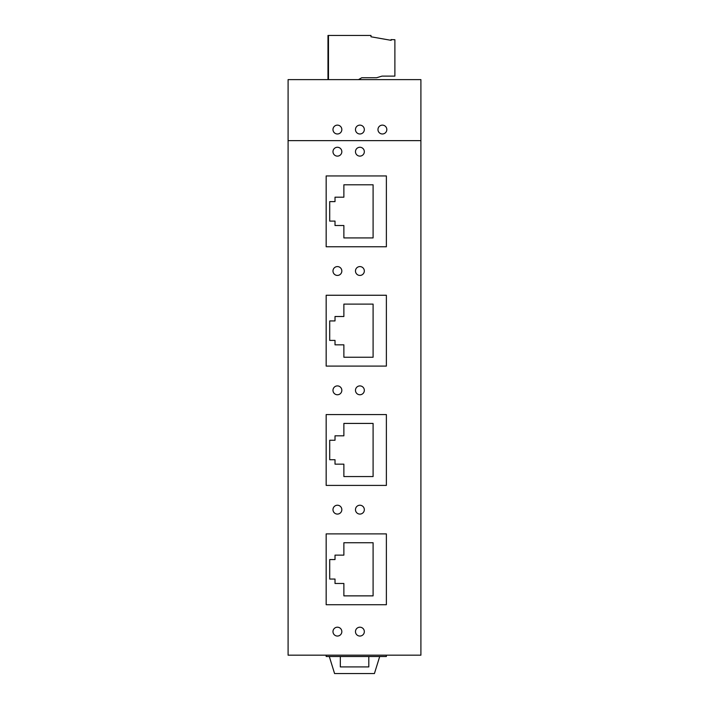 <?xml version="1.0" encoding="UTF-8"?>
<svg xmlns="http://www.w3.org/2000/svg" width="709" height="709" viewBox="0 0 709 709"><rect width="100%" height="100%" fill="white"/><g stroke="black" fill="none" stroke-linecap="round" stroke-linejoin="round"><path stroke-width="1.06" d="M288.093 655.178L420.907 655.178L420.907 79.621L288.093 79.621L288.093 655.178M377.968 129.561A4.431 4.431 0 0 1 382.39 125.13A4.431 4.431 0 0 1 386.822 129.561A4.431 4.431 0 0 1 382.39 133.983A4.431 4.431 0 0 1 377.968 129.561M355.475 129.561A4.431 4.431 0 0 1 359.897 125.13A4.431 4.431 0 0 1 364.329 129.561A4.431 4.431 0 0 1 359.897 133.983A4.431 4.431 0 0 1 355.475 129.561M332.982 129.561A4.431 4.431 0 0 1 337.413 125.13A4.431 4.431 0 0 1 341.835 129.561A4.431 4.431 0 0 1 337.413 133.983A4.431 4.431 0 0 1 332.982 129.561M373.094 357.239L343.874 357.239L343.874 344.84L335.02 344.84L335.02 340.409L329.703 340.409L329.703 320.929L335.02 320.929L335.02 316.506L343.874 316.506L343.874 304.108L373.094 304.108L373.094 357.239M386.378 295.254L386.378 366.092L326.167 366.092L326.167 295.254L386.378 295.254M329.703 221.093L329.703 201.613L335.02 201.613L335.02 197.191L343.874 197.191L343.874 184.792L373.094 184.792L373.094 237.923L343.874 237.923L343.874 225.524L335.02 225.524L335.02 221.093L329.703 221.093M326.167 246.776L326.167 175.938L386.378 175.938L386.378 246.776L326.167 246.776M343.874 435.822L343.874 423.424L373.094 423.424L373.094 476.554L343.874 476.554L343.874 464.156L335.02 464.156L335.02 459.733L329.703 459.733L329.703 440.254L335.02 440.254L335.02 435.822L343.874 435.822M326.167 485.408L326.167 414.57L386.378 414.57L386.378 485.408L326.167 485.408M332.982 509.647A4.431 4.431 0 0 1 337.413 505.225A4.431 4.431 0 0 1 341.835 509.647A4.431 4.431 0 0 1 337.413 514.078A4.431 4.431 0 0 1 332.982 509.647M343.874 542.74L373.094 542.74L373.094 595.87L343.874 595.87L343.874 583.472L335.02 583.472L335.02 579.049L329.703 579.049L329.703 559.569L335.02 559.569L335.02 555.138L343.874 555.138L343.874 542.74M386.378 533.886L386.378 604.724L326.167 604.724L326.167 533.886L386.378 533.886M355.475 390.331A4.431 4.431 0 0 1 359.897 385.9A4.431 4.431 0 0 1 364.329 390.331A4.431 4.431 0 0 1 359.897 394.762A4.431 4.431 0 0 1 355.475 390.331M332.982 151.699A4.431 4.431 0 0 1 337.413 147.268A4.431 4.431 0 0 1 341.835 151.699A4.431 4.431 0 0 1 337.413 156.122A4.431 4.431 0 0 1 332.982 151.699M355.475 509.647A4.431 4.431 0 0 1 359.897 505.225A4.431 4.431 0 0 1 364.329 509.647A4.431 4.431 0 0 1 359.897 514.078A4.431 4.431 0 0 1 355.475 509.647M355.475 271.015A4.431 4.431 0 0 1 359.897 266.584A4.431 4.431 0 0 1 364.329 271.015A4.431 4.431 0 0 1 359.897 275.438A4.431 4.431 0 0 1 355.475 271.015M332.982 390.331A4.431 4.431 0 0 1 337.413 385.9A4.431 4.431 0 0 1 341.835 390.331A4.431 4.431 0 0 1 337.413 394.762A4.431 4.431 0 0 1 332.982 390.331M355.475 631.622A4.431 4.431 0 0 1 359.897 627.199A4.431 4.431 0 0 1 364.329 631.622A4.431 4.431 0 0 1 359.897 636.053A4.431 4.431 0 0 1 355.475 631.622M332.982 271.015A4.431 4.431 0 0 1 337.413 266.584A4.431 4.431 0 0 1 341.835 271.015A4.431 4.431 0 0 1 337.413 275.438A4.431 4.431 0 0 1 332.982 271.015M332.982 631.622A4.431 4.431 0 0 1 337.413 627.199A4.431 4.431 0 0 1 341.835 631.622A4.431 4.431 0 0 1 337.413 636.053A4.431 4.431 0 0 1 332.982 631.622M355.475 151.699A4.431 4.431 0 0 1 359.897 147.268A4.431 4.431 0 0 1 364.329 151.699A4.431 4.431 0 0 1 359.897 156.122A4.431 4.431 0 0 1 355.475 151.699M420.907 140.63L288.093 140.63M329.295 656.507L334.577 673.55L374.423 673.55L379.705 656.507M340.329 656.507L340.329 666.912L368.804 666.912L368.804 656.507M386.378 655.178L386.378 656.507L326.167 656.507L326.167 655.178M358.497 79.621L361.732 77.751L376.568 77.751L382.045 76.111L394.886 76.111L394.886 39.713L391.076 39.589L390.686 40.253M391.563 39.571L391.12 40.333L370.975 36.779L370.975 35.45L328.471 35.45L328.471 79.621M327.983 79.621L327.983 35.468L328.471 35.45"/></g></svg>
